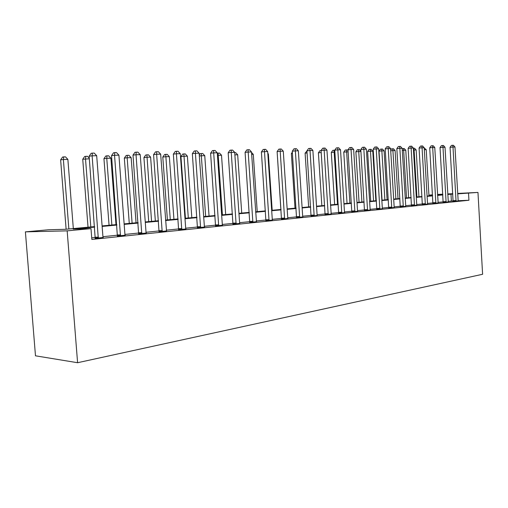<?xml version="1.0" encoding="UTF-8"?>
<svg xmlns="http://www.w3.org/2000/svg" width="508" height="508" viewBox="0 0 508 508"><rect width="100%" height="100%" fill="white"/><g stroke="black" fill="none" stroke-linecap="round" stroke-linejoin="round"><path stroke-width="0.76" d="M428.93 195.161L432.486 194.837M94.602 226.606L65.227 229.305L48.698 229.749L25.4 231.864L35.484 355.81L77.591 362.718L482.6 274.276L477.965 192.424L457.676 193.846M94.64 227.114L73.222 229.095L90.996 228.625L91.84 239.439L468.928 200.254L458.102 200.724M453.149 200.933L448.17 201.339M443.198 201.847L437.998 202.381M432.956 202.895L427.526 203.454L427.679 204.178M422.408 203.975L416.738 204.559L416.897 205.296M411.543 205.092L405.619 205.696M400.342 206.235L394.157 206.87L394.316 207.632M388.798 207.416L382.327 208.083L382.499 208.851M376.879 208.642L370.122 209.334L370.294 210.115M364.585 209.899L357.511 210.623L357.689 211.417M351.885 211.201L344.488 211.957L344.672 212.763M338.766 212.541L331.025 213.335M325.203 213.931L317.094 214.763L317.29 215.595M311.169 215.367L302.679 216.237L302.882 217.087M296.647 216.852L287.75 217.767L287.96 218.631M281.61 218.396L272.282 219.348L272.498 220.231M266.027 219.989L256.242 220.993M249.873 221.64L239.598 222.695L239.833 223.609M233.102 223.361L222.32 224.466L222.561 225.393M215.697 225.139L204.362 226.301L204.616 227.247M197.612 226.993L185.693 228.213L185.953 229.178M178.803 228.917L166.268 230.2M159.233 230.924L146.031 232.277L146.31 233.28M138.849 233.013L124.936 234.436L125.228 235.458M117.596 235.185L102.933 236.69L103.238 237.738M95.428 237.458L91.713 237.833M95.282 238.29L103.124 237.477M117.456 235.998L125.127 235.217M138.709 233.807L146.215 233.058M159.099 231.705L166.446 230.981M178.676 229.686L185.877 228.981M197.491 227.743L204.54 227.063M215.583 225.876L222.491 225.222M232.994 224.079L239.77 223.444M249.765 222.352L256.407 221.729M265.925 220.682L272.447 220.085M281.515 219.075L287.909 218.491M296.551 217.526L302.832 216.954M311.08 216.027L317.246 215.468M325.114 214.579L331.172 214.039M338.677 213.176L344.634 212.649M351.803 211.823L357.657 211.309M364.503 210.515L370.262 210.014M376.803 209.245L382.467 208.756M388.722 208.013L394.291 207.537M400.272 206.82L405.752 206.356M411.474 205.664L416.865 205.207M422.345 204.546L427.653 204.095M432.892 203.454L438.118 203.016M443.141 202.4L448.285 201.968M453.092 201.371L458.165 200.952M468.928 200.254L468.535 193.307M90.996 228.625L67.164 230.854L77.591 362.718M477.965 192.424L457.651 193.44M452.742 193.688L447.739 193.935M442.76 194.189L437.534 194.45M437.572 195.072L442.779 194.596L437.559 194.843M432.505 195.097L428.936 195.275M102.102 225.92L116.802 224.568M124.136 223.888L138.074 222.612M145.256 221.952L158.49 220.732M165.519 220.085L178.086 218.929M184.976 218.3L196.914 217.202M203.67 216.579L215.024 215.532M221.647 214.928L232.454 213.931M238.951 213.335L249.238 212.388M255.613 211.804L265.417 210.903M271.672 210.325L281.019 209.467M287.16 208.902L296.075 208.083M302.101 207.531L310.61 206.743M316.535 206.204L324.656 205.454M330.479 204.921L338.233 204.203M343.96 203.683L351.371 202.997M356.997 202.482L364.084 201.828M369.621 201.32L376.396 200.698M381.838 200.196L388.322 199.6M393.681 199.111L399.879 198.539M405.162 198.05L411.093 197.504M416.287 197.028L421.97 196.507M427.088 196.037L432.53 195.536M25.4 231.864L67.164 230.854M452.768 194.088L447.77 194.475M442.805 194.932L437.591 195.415M432.549 195.878L427.107 196.386M421.989 196.856L416.312 197.383M411.112 197.86L405.181 198.412M399.904 198.901L393.706 199.473M388.341 199.968L381.864 200.565M376.415 201.073L369.646 201.695M364.109 202.209L357.022 202.863M351.396 203.384L343.986 204.07M338.258 204.597L330.505 205.315M324.682 205.854L316.56 206.604M310.636 207.15L302.127 207.937M296.101 208.496L287.185 209.315M281.045 209.887L271.697 210.75M265.443 211.328L255.638 212.236M249.269 212.82L238.976 213.773M232.486 214.376L221.679 215.373M215.055 215.983L203.702 217.037M196.952 217.659L185.007 218.764M178.118 219.399L165.557 220.561M158.521 221.209L145.294 222.434M138.113 223.095L124.174 224.384M116.84 225.063L102.14 226.422M451.371 201.009L450.977 194.177M98.279 238.246L92.119 155.816L96.685 155.702L102.933 236.703M95.212 238.557L89.135 156.197L92.119 155.816L92.38 153.124L94.209 153.079L96.685 155.702M89.135 156.197L91.186 153.276L92.38 153.124M73.323 228.562L67.875 159.379L63.379 159.499L60.63 159.849L66.123 229.229M60.63 159.849L62.592 157.048L63.697 156.902L63.379 159.499L68.866 228.975M63.697 156.902L65.494 156.864L67.875 159.379M120.479 235.953L114.548 155.27L118.916 155.162L124.936 234.448M117.392 236.252L111.538 155.645L114.548 155.27L114.751 152.635L116.497 152.597L118.916 155.162M111.538 155.645L113.544 152.794L114.751 152.635M141.751 233.75L136.036 154.749L140.221 154.648L146.031 232.289M138.652 234.042L133.001 155.118L136.036 154.749L136.182 152.171L137.858 152.133L140.221 154.648M133.001 155.118L134.969 152.324L136.182 152.171M162.16 231.642L156.642 154.248L160.661 154.153L166.535 231.191M159.048 231.921L153.587 154.61L156.642 154.248L156.737 151.721L158.35 151.689L160.661 154.153M153.587 154.61L155.518 151.873L156.737 151.721M89.338 158.794L82.734 159.245L88.03 227.209M82.734 159.245L84.658 156.502L85.769 156.362L85.509 158.902L90.805 226.955M85.769 156.362L87.497 156.318L89.294 158.217M115.976 224.644L110.903 158.21L106.756 158.325L103.95 158.667L109.068 225.279M103.95 158.667L105.842 155.981L106.959 155.835L106.756 158.325L111.868 225.019M106.959 155.835L108.623 155.797L110.903 158.21M136.049 222.796L131.147 157.664L127.159 157.772L124.333 158.109L129.28 223.418M124.333 158.109L126.187 155.473L127.317 155.334L127.159 157.772L132.099 223.158M127.317 155.334L128.911 155.296L131.147 157.664M181.756 229.616L176.422 153.765L180.283 153.676L185.693 228.225M178.632 229.889L173.355 154.127L176.422 153.765L176.473 151.295L178.016 151.263L180.283 153.676M173.355 154.127L175.247 151.441L176.473 151.295M155.353 221.018L150.609 157.137L146.78 157.245L143.935 157.575L148.711 221.634M143.935 157.575L145.752 154.991L146.895 154.851L151.555 221.367M146.895 154.851L148.425 154.813L150.609 157.137M200.577 227.667L195.421 153.308L199.13 153.213L204.368 226.314M197.447 227.933L192.341 153.657L195.421 153.308L195.434 150.882L196.914 150.851L199.13 153.213M192.341 153.657L194.202 151.028L195.434 150.882M218.675 225.793L213.69 152.864L217.259 152.775L222.32 224.479M215.544 226.054L210.604 153.213L213.69 152.864L213.658 150.489L215.087 150.457L217.259 152.775M210.604 153.213L212.427 150.628L213.658 150.489M236.093 223.996L231.261 152.438L234.696 152.349L239.598 222.707M232.956 224.25L228.175 152.781L231.261 152.438L231.197 150.108L232.575 150.076L234.696 152.349M228.175 152.781L229.959 150.247L231.197 150.108M252.863 222.263L248.183 152.025L251.492 151.943L256.464 221.888M249.726 222.51L245.091 152.362L248.183 152.025L248.088 149.739L249.409 149.708L251.492 151.943M245.091 152.362L246.85 149.879L248.088 149.739M269.024 220.586L264.49 151.625L267.678 151.549L272.282 219.361M265.894 220.834L261.398 151.962L264.49 151.625L264.363 149.384L265.64 149.358L267.678 151.549M261.398 151.962L263.125 149.523L264.363 149.384M173.933 219.31L169.342 156.629L165.652 156.731L162.795 157.061L167.418 219.913M162.795 157.061L164.579 154.527L165.722 154.388L170.269 219.646M165.722 154.388L167.202 154.356L169.342 156.629M191.821 217.665L187.376 156.147L183.82 156.242L180.95 156.566L185.433 218.256M180.95 156.566L182.709 154.076L183.852 153.943L188.297 217.989M183.852 153.943L185.274 153.905L187.376 156.147M209.061 216.084L204.749 155.677L201.327 155.766L205.664 216.395M199.257 154.946L200.171 153.645L202.692 153.48L204.749 155.677M201.327 153.511L201.327 155.766L199.326 155.988M225.685 214.554L221.507 155.219L218.205 155.308L222.409 214.859M217.284 153.194L219.488 153.067L221.507 155.219M218.167 153.099L218.205 155.308L217.443 155.391M241.725 213.081L237.674 154.781L234.874 154.857M234.721 152.686L235.693 152.667L237.674 154.781M284.607 218.98L280.213 151.244L283.286 151.174L287.75 217.78M281.483 219.221L277.114 151.575L280.213 151.244L280.054 149.047L281.286 149.015L283.286 151.174M277.114 151.575L278.816 149.181L280.054 149.047M257.219 211.658L253.282 154.362L251.663 154.407M251.53 152.483L253.282 154.362M299.65 217.424L295.377 150.876L298.348 150.806L302.679 216.249M296.526 217.659L292.284 151.206L295.377 150.876L295.192 148.717L296.38 148.692L298.348 150.806M292.284 151.206L293.954 148.85L295.192 148.717M272.186 210.28L268.364 153.956L267.843 153.968M267.799 153.352L268.364 153.956M314.166 215.919L310.02 150.52L312.884 150.451L317.094 214.77M311.055 216.154L306.934 150.844L310.02 150.52L309.81 148.399L310.959 148.374L312.884 150.451M306.934 150.844L308.578 148.526L309.81 148.399M277.273 153.924L280.918 209.474M328.193 214.471L324.161 150.178L326.936 150.114L331.21 214.16M325.088 214.7L321.088 150.495L324.161 150.178L323.933 148.088L325.037 148.069L326.936 150.114M321.088 150.495L322.701 148.222L323.933 148.088M292.437 153.441L291.37 153.549L295.008 208.178M291.37 153.549L292.354 152.159M341.751 213.068L337.833 149.847L340.512 149.784L344.488 211.969M338.658 213.296L334.766 150.158L337.833 149.847L337.579 147.796L338.652 147.771L340.512 149.784M334.766 150.158L336.353 147.923L337.579 147.796M307.073 152.971L305.105 153.175L308.642 206.927M305.105 153.175L306.94 150.978M354.87 211.709L351.053 149.523L353.651 149.466L357.518 210.636M351.784 211.938L347.993 149.835L351.053 149.523L350.78 147.511L351.822 147.485L353.651 149.466M347.993 149.835L349.555 147.631L350.78 147.511M321.215 152.527L318.402 152.813L321.85 205.715M318.402 152.813L319.913 150.679L321.088 150.559M321.12 151.073L321.069 150.559M367.557 210.401L363.849 149.212L366.357 149.155L370.122 209.34M364.484 210.623L360.794 149.517L363.849 149.212L363.557 147.231L364.56 147.206L366.357 149.155M360.794 149.517L362.337 147.352L363.557 147.231M379.851 209.125L376.238 148.914L378.663 148.857L382.327 208.089M376.784 209.347L373.196 149.212L376.238 148.914L375.926 146.964L376.898 146.939L378.663 148.857M373.196 149.212L374.707 147.085L375.926 146.964M391.751 207.893L388.233 148.622L390.589 148.565L394.157 206.883M388.703 208.115L385.204 148.92L388.233 148.622L387.909 146.704L388.849 146.679L390.589 148.565M385.204 148.92L386.696 146.825L387.909 146.704M403.288 206.705L399.86 148.342L402.145 148.285L405.778 206.445M400.253 206.915L396.843 148.634L399.86 148.342L399.523 146.45L400.437 146.431L402.145 148.285M396.843 148.634L398.316 146.571L399.523 146.45M414.477 205.543L411.137 148.069L413.347 148.012L416.744 204.572M411.461 205.759L408.134 148.355L411.137 148.069L410.781 146.202L411.671 146.183L413.347 148.012M408.134 148.355L409.581 146.323L410.781 146.202M425.336 204.426L422.072 147.803L424.218 147.752L427.526 203.467M422.326 204.635L419.081 148.088L422.072 147.803L421.704 145.967L422.567 145.948L424.218 147.752M419.081 148.088L420.51 146.082L421.704 145.967M435.87 203.333L432.689 147.542L434.772 147.491L438.144 203.098M432.88 203.543L429.711 147.828L432.689 147.542L432.308 145.739L433.14 145.72L434.772 147.491M429.711 147.828L431.121 145.853L432.308 145.739M446.1 202.273L442.995 147.295L445.014 147.244L448.31 202.044M443.128 202.482L440.03 147.574L442.995 147.295L442.601 145.51L443.414 145.498L445.014 147.244M440.03 147.574L441.42 145.625L442.601 145.51M456.038 201.244L453.003 147.053L454.971 147.002L458.184 201.022M453.079 201.454L450.056 147.326L453.003 147.053L452.603 145.294L453.39 145.282L454.971 147.002M450.056 147.326L451.421 145.409L452.603 145.294M334.893 152.152L331.286 152.457L334.639 204.534M331.286 152.457L332.778 150.362L333.921 150.241L334.156 152.171L337.502 204.273M333.921 150.241L334.766 150.222M348.12 151.797L343.77 152.121L347.04 203.397M343.77 152.121L345.237 150.05L346.386 149.936L346.634 151.835L349.898 203.136M346.386 149.936L347.364 149.911L348.043 150.647M360.921 151.447L355.879 151.79L359.061 202.292M355.879 151.79L357.327 149.752L358.464 149.638L358.731 151.511L361.912 202.032M358.464 149.638L359.416 149.612L360.902 151.225M375.856 200.749L372.777 151.13L370.472 151.194L367.621 151.467L370.732 201.219M367.621 151.467L369.049 149.46L370.186 149.346L370.472 151.194L373.57 200.958M370.186 149.346L371.107 149.327L372.777 151.13M387.109 199.714L384.099 150.819L381.857 150.882L379.019 151.155L382.054 200.177M379.019 151.155L380.429 149.181L381.565 149.066L381.857 150.882L384.886 199.917M381.565 149.066L382.46 149.047L384.099 150.819M398.024 198.711L395.091 150.527L392.919 150.584L395.865 198.907M390.677 150.025L391.478 148.907L393.478 148.774L395.091 150.527M392.608 148.793L392.919 150.584L390.722 150.793M408.635 197.733L405.771 150.235L403.657 150.292L406.54 197.923M402.171 148.698L404.178 148.507L405.771 150.235M403.333 148.533L403.657 150.292L402.272 150.425M418.948 196.786L416.147 149.955L414.096 150.012L416.909 196.971M413.366 148.311L414.579 148.253L416.147 149.955M413.76 148.273L414.096 150.012L413.474 150.07M428.974 195.866L426.237 149.682L424.339 149.733M424.237 148.018L426.237 149.682M98.349 237.973L95.352 238.011M98.419 237.166L95.421 237.211M120.548 235.68L117.526 235.731M120.612 234.893L117.589 234.944M141.821 233.483L138.779 233.54M141.884 232.715L138.843 232.772M162.223 231.381L159.163 231.445M162.287 230.626L159.226 230.689M181.813 229.362L178.74 229.432M181.87 228.619L178.797 228.689M200.635 227.419L197.549 227.495M200.692 226.695L197.606 226.771M218.732 225.552L215.64 225.635M218.783 224.841L215.69 224.923M236.144 223.755L233.051 223.838M236.195 223.056L233.102 223.145M252.914 222.021L249.815 222.117M252.965 221.342L249.866 221.431M269.075 220.358L265.976 220.453M269.119 219.685L266.021 219.78M284.658 218.751L281.559 218.846M284.702 218.091L281.603 218.192M299.695 217.195L296.602 217.303M299.739 216.548L296.64 216.656M314.211 215.703L311.125 215.805M314.249 215.062L311.163 215.17M328.238 214.255L325.152 214.363M328.276 213.627L325.196 213.735M341.795 212.852L338.722 212.966M341.833 212.242L338.76 212.35M354.908 211.499L351.841 211.614M354.946 210.896L351.879 211.011M367.595 210.191L364.541 210.306M367.633 209.594L364.579 209.715M379.882 208.928L376.841 209.042M379.921 208.337L376.879 208.458M391.789 207.696L388.76 207.816M391.82 207.118L388.791 207.239M403.327 206.508L400.31 206.629M403.358 205.937L400.342 206.064M414.515 205.353L411.512 205.473M414.547 204.794L411.537 204.915M425.367 204.235L422.377 204.356M425.399 203.683L422.408 203.81M435.902 203.149L432.924 203.27M435.934 202.603L432.956 202.73M446.132 202.089L443.166 202.216M446.157 201.555L443.198 201.682M456.07 201.066L453.123 201.193M456.095 200.539L453.149 200.666"/></g></svg>
